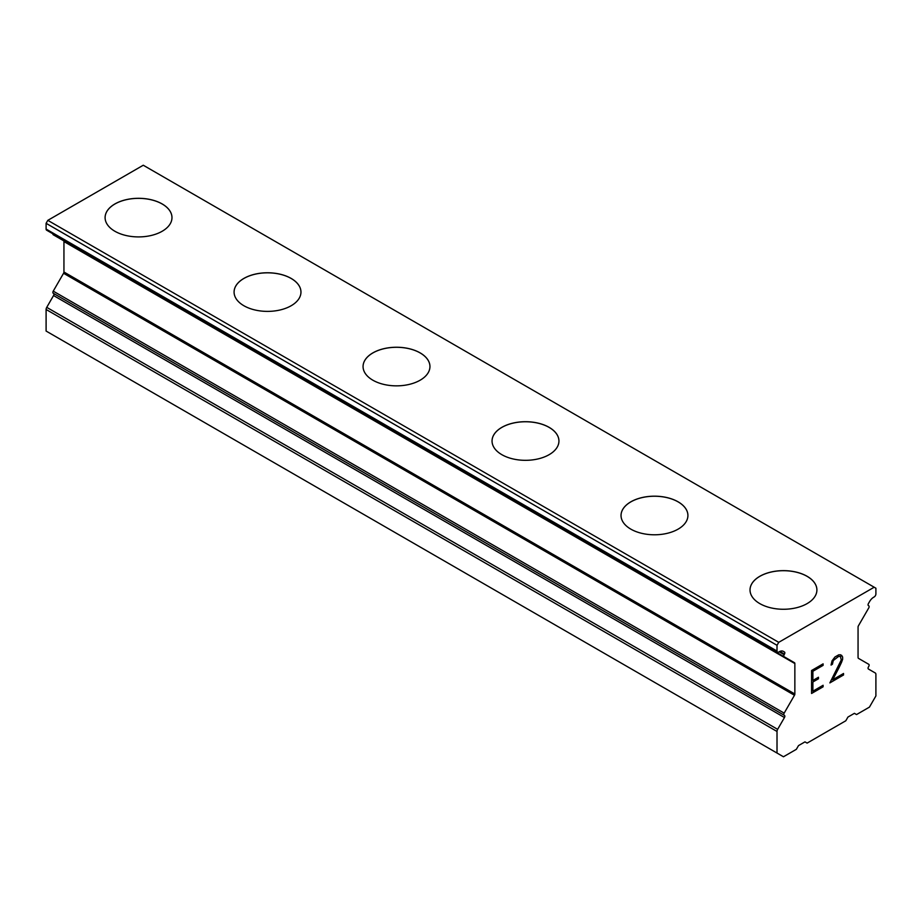 <?xml version="1.0" encoding="UTF-8"?>
<svg xmlns="http://www.w3.org/2000/svg" width="922" height="922" viewBox="0 0 922 922"><rect width="100%" height="100%" fill="white"/><g stroke="black" fill="none" stroke-linecap="round" stroke-linejoin="round"><path stroke-width="1.38" d="M105.096 217.638A33.446 19.304 180 0 1 125.761 199.82A33.446 19.304 180 0 1 162.191 204.004A33.446 19.304 180 0 1 171.976 217.638M162.191 203.958A33.446 19.304 180 0 1 171.976 217.615A33.446 19.304 180 0 1 151.335 235.444A33.446 19.304 180 0 1 114.893 231.261A33.446 19.304 180 0 1 105.096 217.615A33.446 19.304 180 0 1 125.738 199.774A33.446 19.304 180 0 1 162.191 203.958M291.168 278.479A33.446 19.304 180 0 1 300.964 292.101A33.446 19.304 180 0 1 280.323 309.919A33.446 19.304 180 0 1 243.881 305.735A33.446 19.304 180 0 1 234.084 292.078A33.446 19.304 180 0 1 254.749 274.283A33.446 19.304 180 0 1 291.168 278.479M234.084 292.078A33.446 19.304 180 0 1 254.726 274.237A33.446 19.304 180 0 1 291.168 278.432A33.446 19.304 180 0 1 300.964 292.078M420.155 352.942A33.446 19.304 180 0 1 429.952 366.576A33.446 19.304 180 0 1 409.31 384.382A33.446 19.304 180 0 1 372.857 380.198A33.446 19.304 180 0 1 363.061 366.553A33.446 19.304 180 0 1 383.725 348.758A33.446 19.304 180 0 1 420.155 352.942M363.061 366.553A33.446 19.304 180 0 1 383.713 348.712A33.446 19.304 180 0 1 420.155 352.896A33.446 19.304 180 0 1 429.952 366.553M492.048 441.039A33.446 19.304 180 0 1 512.713 423.221A33.446 19.304 180 0 1 549.143 427.416A33.446 19.304 180 0 1 558.939 441.039M549.143 427.359A33.446 19.304 180 0 1 558.939 441.016A33.446 19.304 180 0 1 538.287 458.856A33.446 19.304 180 0 1 501.845 454.673A33.446 19.304 180 0 1 492.048 441.016A33.446 19.304 180 0 1 512.69 423.175A33.446 19.304 180 0 1 549.143 427.359M621.036 515.49A33.446 19.304 180 0 1 641.677 497.65A33.446 19.304 180 0 1 678.119 501.833A33.446 19.304 180 0 1 687.916 515.513A33.446 19.304 180 0 1 667.274 533.319A33.446 19.304 180 0 1 630.832 529.136A33.446 19.304 180 0 1 621.036 515.49A33.446 19.304 180 0 1 641.7 497.696A33.446 19.304 180 0 1 678.119 501.879A33.446 19.304 180 0 1 687.916 515.49M807.107 576.354A33.446 19.304 180 0 1 816.904 589.976A33.446 19.304 180 0 1 796.262 607.794A33.446 19.304 180 0 1 759.809 603.61A33.446 19.304 180 0 1 750.024 589.953A33.446 19.304 180 0 1 770.688 572.159A33.446 19.304 180 0 1 807.107 576.354M750.024 589.953A33.446 19.304 180 0 1 770.665 572.113A33.446 19.304 180 0 1 807.107 576.296A33.446 19.304 180 0 1 816.904 589.953M812.893 680.459L818.459 677.244L818.459 678.776L812.893 681.992L812.893 691.177L823.104 685.277L823.104 686.809L811.567 693.471L811.567 670.513L823.104 663.852L823.104 665.373L812.893 671.274L812.893 680.459L812.858 671.251L823.069 665.361L823.069 663.863M812.893 681.992L818.425 678.753L818.425 677.267M812.893 691.177L812.858 681.969M823.104 686.809L823.069 685.3M811.567 693.436L823.069 686.786M831.056 665.039L832.37 664.278L831.056 665.073L832.001 660.913L834.929 657.017L838.755 654.816L840.68 654.804L842.627 657.052L841.636 655.346M842.627 657.052L842.627 659.322L842.593 657.029M842.627 659.322L841.636 662.054L842.593 659.299M841.671 662.065L838.859 668.012L841.636 662.054M838.859 668.012L832.681 679.756L838.824 667.989M832.681 679.756L843.538 673.486L843.538 675.008L843.503 673.498M829.904 682.845L843.503 674.996L829.869 682.902L841.267 659.945L840.391 656.406L838.64 656.406L833.292 660.521L832.405 664.301L833.258 660.498L838.605 656.395L840.391 656.406M784.461 717.523A1.821 1.049 -60 0 0 784.461 715.414L784.161 715.242A1.821 1.049 -60 0 1 784.161 713.132L794.476 695.269A1.821 1.049 -60 0 0 794.856 694.001L794.856 663.552A1.821 1.049 -60 0 0 794.476 662.711L784.161 656.752A1.821 1.049 -60 0 1 784.161 654.655L784.461 654.124A1.821 1.049 -60 0 0 784.461 652.015L783.331 651.358A8.206 4.737 -60 0 0 779.217 651.762L778.733 652.05A2.432 1.406 -60 0 1 777.511 652.165A2.432 1.406 -60 0 1 777.016 651.059L777.016 645.308L778.733 642.334L874.183 587.222L875.9 588.213L875.9 593.964A2.432 1.406 -60 0 1 874.183 596.937L873.687 597.226A8.206 4.737 -60 0 0 869.584 601.559L868.443 603.53A1.821 1.049 -60 0 0 868.443 605.639L868.755 605.812A1.821 1.049 -60 0 1 868.755 607.921L858.44 625.784A1.821 1.049 -60 0 0 858.059 627.052L858.059 657.513A1.821 1.049 -60 0 0 858.44 658.343L868.755 664.301A1.821 1.049 -60 0 1 868.755 666.41L868.443 666.929A1.821 1.049 -60 0 0 868.443 669.038L875.266 672.979A3.043 1.752 -60 0 1 875.9 674.374L875.9 695.949L869.446 707.116L856.55 714.562L854.406 713.328L847.952 717.051L845.808 720.774L807.107 743.109L804.964 741.876L798.51 745.598L796.354 749.321L783.458 756.766L777.016 753.043L777.016 731.469A3.043 1.752 -60 0 1 777.638 729.348L784.461 717.523L53.557 295.536L46.734 307.36A3.043 1.752 120 0 0 46.1 309.481L46.1 331.056L777.016 753.043M53.557 293.427L784.461 715.414L53.557 293.427A1.821 1.049 -60 0 1 53.557 295.536M63.56 240.723L794.476 662.711L63.56 240.723A1.821 1.049 -60 0 1 63.941 241.564L63.941 272.013A1.821 1.049 -60 0 1 63.56 273.281L53.246 291.145A1.821 1.049 120 0 0 53.246 293.254L784.161 715.242M52.877 233.808A1.821 1.049 120 0 0 53.246 234.764L784.161 656.752M874.183 587.222L143.267 165.234L47.817 220.346L46.1 223.32L46.1 229.071A2.432 1.406 120 0 0 46.607 230.177L777.511 652.165M778.733 642.334L47.817 220.346M777.016 645.308L46.1 223.32M784.461 652.015L783.32 651.358L784.461 652.015M777.016 651.059L46.1 229.071M784.461 654.124L779.839 651.451M784.161 654.655L779.194 651.785M794.856 663.552L63.941 241.564M794.856 694.001L63.941 272.013M794.476 695.269L63.56 273.281M784.161 713.132L53.246 291.145M777.638 729.348L46.734 307.36M777.016 731.469L46.1 309.481"/></g></svg>

